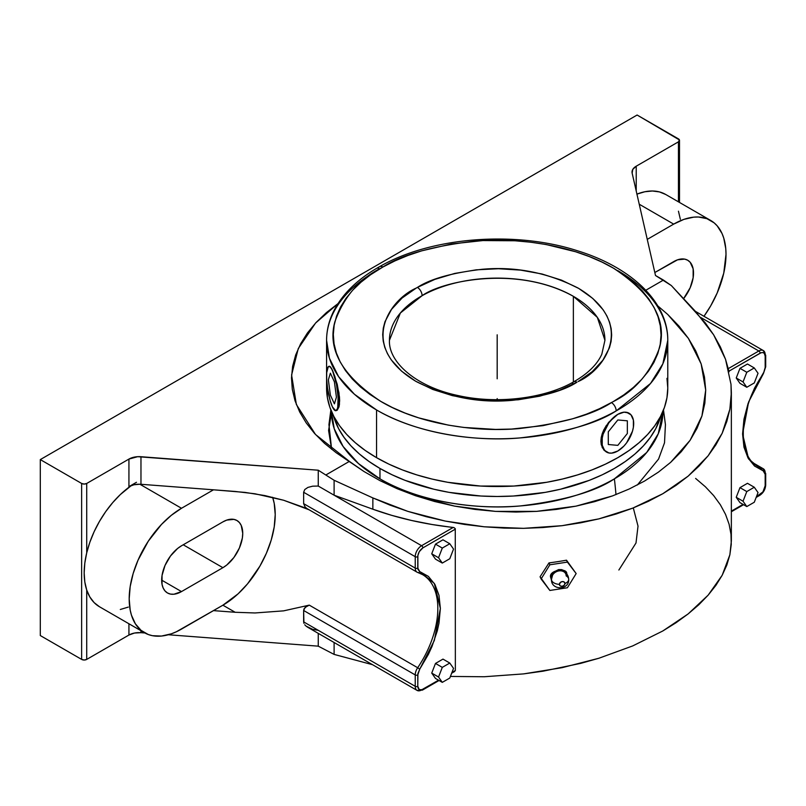 <?xml version="1.0" encoding="UTF-8"?>
<svg xmlns="http://www.w3.org/2000/svg" width="806" height="806" viewBox="0 0 806 806"><rect width="100%" height="100%" fill="white"/><g stroke="black" fill="none" stroke-linecap="round" stroke-linejoin="round"><path stroke-width="1.21" d="M605.558 428.087L604.933 427.785M330.873 409.982L328.939 424.611L331.619 449.274L328.586 430.454L331.447 413.045M337.996 303.6L315.549 323.065L298.28 348.535L291.591 375.022L296.366 404.521L315.499 434.484L349.381 461.395L363.959 471.49L379.878 480.588L415.543 495.73L454.513 506.097L495.489 511.387L536.554 511.377L575.978 506.148L612.51 495.902L629.103 489.051L644.478 481.091L658.391 472.145L670.652 462.352L690.107 440.308L701.935 415.987L705.703 390.094L701.149 363.919L688.374 338.349L667.801 314.521L657.817 305.917L667.801 314.521L679.065 326.198L688.374 338.349L695.749 350.922L701.149 363.919L704.474 377.017L705.703 390.094L704.857 403.131L701.935 415.987L696.999 428.379L690.107 440.308L681.251 451.723L670.652 462.352L658.391 472.145L644.478 481.091L629.103 489.051L612.51 495.902L594.697 501.634L575.978 506.148L556.593 509.402L536.554 511.377L516.031 512.042L495.489 511.387L474.956 509.412L454.513 506.097L434.686 501.523L415.543 495.73L397.126 488.698L379.878 480.588L363.959 471.49L336.193 452.73L324.536 443.36L314.501 433.386L306.199 422.898L299.691 411.997L295.036 400.784L292.306 389.358L291.49 377.833L292.628 366.317L295.691 354.922L300.648 343.749L307.469 332.908L316.073 322.501L326.39 312.627L338.308 303.368M665.424 424.611L664.517 442.786L658.552 459.088L637.334 485.01L658.562 459.088L664.517 442.776L665.424 424.601L663.489 409.982M615.986 494.602A481.847 278.201 -120 0 0 614.394 478.845L646.714 452.468L658.29 433.699L662.945 411.312A165.764 95.702 0 0 1 614.394 478.845A481.847 278.201 60 0 1 615.986 494.602M566.558 575.051C569.379 566.658 547.879 569.983 550.7 577.509L551.626 577.701L550.7 577.509L551.516 580.33L550.7 577.509L551.304 574.849L553.027 572.401L558.629 569.57L561.661 569.61L564.24 570.668L566.326 573.459M551.465 579.504A8.624 4.977 0 0 0 559.404 584.36A8.624 4.977 180 0 1 551.465 579.504A8.624 4.977 0 0 1 551.757 578.114A7.466 5.884 -24.9 0 1 553.097 574.356A7.466 5.884 -24.9 0 1 561.147 570.85A7.466 5.884 -24.9 0 1 566.175 575.887A8.624 4.977 0 0 1 568.704 579.433A8.624 4.977 180 0 1 564.956 583.504A8.624 4.977 0 0 0 568.704 579.433C569.258 590.516 550.891 590.506 551.465 579.403L552.584 575.152M559.404 584.36A2.871 2.267 155.1 0 0 562.185 586.284A2.871 2.267 155.1 0 0 564.956 583.504L564.15 585.287L562.185 586.284L560.22 585.902L559.465 584.813L560.22 582.577L562.185 581.589L564.15 581.972L564.956 583.504A2.871 2.267 155.1 0 0 562.185 581.589A2.871 2.267 155.1 0 0 559.404 584.36M417.417 287.41A6.73 3.829 60.7 0 1 422.102 295.691L400.37 313.01L389.439 340.313A107.752 62.203 180 0 1 422.102 295.691A107.752 62.203 180 0 1 573.368 296.326L573.368 382.014L573.368 296.326C516.495 264.68 441.698 281.375 422.102 295.691A6.73 3.829 -119.3 0 0 417.417 287.41L416.228 288.074L417.417 287.41C430.525 278.846 452.055 272.811 481.988 269.305C515.326 266.262 547.385 272.529 578.144 288.085C636.659 322.974 605.417 369.622 578.134 381.55L592.309 371.586L602.868 360.222L609.407 347.89L611.079 341.502L611.663 335.054L611.16 328.606L609.568 322.219L606.898 315.942L603.19 309.857L592.773 298.442L578.718 288.417L561.56 280.156L541.954 273.98L520.636 270.121L498.43 268.72L476.175 269.839L454.715 273.435L434.877 279.37L417.417 287.41M389.439 340.313C388.381 362.196 416.168 386.83 458.05 395.545C496.97 404.4 544.513 398.638 573.66 381.853A6.73 3.829 60.7 0 1 576.955 382.225C563.837 390.779 542.317 396.814 512.384 400.33C479.036 403.363 446.987 397.106 416.218 381.55C357.703 346.661 388.945 300.013 416.228 288.074L402.053 298.049L391.494 309.413L384.956 321.745L383.283 328.133L382.699 334.581L383.203 341.029L384.794 347.416L387.464 353.683L391.182 359.778L401.59 371.183L415.644 381.218L432.802 389.469L452.418 395.645L473.727 399.514L495.942 400.904L518.198 399.786L539.647 396.199L559.485 390.265L576.955 382.225A6.73 3.829 -119.3 0 0 573.66 381.853A6.73 3.829 -119.3 0 0 572.26 384.714M617.819 270.665A170.6 98.493 180 0 1 667.781 340.313L662.854 363.828L650.513 383.495L616.177 410.899A6.73 3.839 -119.3 0 0 611.472 402.607L613.054 401.71C634.886 390.88 650.361 372.956 659.459 347.95C667.247 320.063 651.782 293.394 613.064 267.924C574.446 245.125 517.654 237.206 475.328 241.054C432.459 246.092 401.65 254.756 382.89 267.018L381.309 267.914C359.476 278.745 344.011 296.668 334.903 321.685C327.115 349.562 342.58 376.241 381.298 401.71C419.916 424.51 476.719 432.429 519.034 428.58C561.903 423.533 592.712 414.878 611.472 402.607A6.73 3.839 60.7 0 1 616.177 410.899C596.642 423.674 564.563 432.681 519.941 437.93C475.883 441.94 416.752 433.699 376.553 409.962L354.428 394.245L338.591 376.624L329.442 358.277L326.581 340.313A170.6 98.493 180 0 1 378.195 269.728A6.73 3.839 -119.3 0 1 379.586 266.645A6.73 3.839 60.7 0 1 382.89 267.018L394.9 260.902L407.876 255.492L421.709 250.837L451.41 243.976L482.844 240.571L514.832 240.762L530.64 242.203L546.146 244.53L575.585 251.744L589.257 256.56L602.042 262.121L613.84 268.368L624.509 275.259L633.969 282.725L642.12 290.674L648.89 299.056L654.21 307.771L658.039 316.748L660.316 325.896L661.051 335.135L660.215 344.364L657.817 353.512L653.888 362.468L648.467 371.173L641.606 379.515L633.355 387.444L623.814 394.869L613.054 401.71L599.473 408.733L586.486 414.143L572.653 418.788L542.962 425.659L511.518 429.064L495.519 429.417L463.722 427.432L448.227 425.105L418.777 417.891L405.106 413.075L392.32 407.514L380.533 401.257L369.853 394.366L360.393 386.91L352.242 378.951L345.472 370.579L340.152 361.854L336.334 352.877L334.047 343.729L333.321 334.5L334.158 325.261L336.545 316.123L340.475 307.157L345.895 298.462L352.766 290.11L361.007 282.191L370.559 274.765L382.89 267.018A6.73 3.839 -119.3 0 0 379.586 266.645C430.938 236.994 514.832 230.405 577.65 250.827C631.34 267.36 668.124 302.139 667.781 340.313A170.6 98.493 180 0 1 616.177 410.899A170.6 98.493 180 0 1 376.553 409.962L376.553 457.667A170.6 98.493 0 0 0 562.467 479.026A170.6 98.493 0 0 0 667.781 388.029L666.965 397.68L664.507 407.242L660.436 416.611L654.794 425.719L647.641 434.454L639.037 442.746L629.063 450.514L617.819 457.667L605.407 464.165L591.967 469.918L577.6 474.885L562.467 479.026L546.71 482.28L513.906 486.048L480.457 486.048L447.662 482.28L431.895 479.026L416.762 474.885L402.406 469.918L388.955 464.165L376.553 457.667L376.553 409.962A170.6 98.493 180 0 1 326.581 340.313C326.611 330.188 329.029 320.355 333.845 310.814C342.822 293.485 358.065 278.765 379.586 266.645M328.999 366.589L330.379 366.75L332.394 370.176L337.22 384.301L339.467 396.995L339.638 400.804L338.208 401.025A22.447 4.745 -98.8 0 0 332.394 370.176L336.505 384.402L338.097 397.207L337.764 407.09L337.23 409.105L335.618 410.707L332.394 406.839L330.168 400.653L327.558 388.28L326.692 379.807L326.692 372.654L328.284 366.69L330.168 366.78L332.394 370.176A22.447 4.745 -98.8 0 0 328.929 366.327A22.447 4.745 -98.8 0 0 326.873 382.366A22.447 4.745 -98.8 0 0 332.394 406.839L331.306 404.018L332.394 406.839A22.447 4.745 -98.8 0 0 335.86 410.687A22.447 4.745 -98.8 0 0 338.208 401.025L339.638 400.804L338.983 406.919L337.22 410.214L336.062 410.637M379.969 478.845A165.764 95.702 0 0 0 614.394 478.845C595.584 491.509 564.331 500.526 520.626 505.906C477.464 510.057 419.291 502.078 379.969 478.845L379.969 468.447L379.969 478.845A165.764 95.702 0 0 1 331.417 411.312L334.228 428.701L343.114 446.474L358.479 463.571L379.969 478.845M660.93 415.664A165.764 95.702 180 0 1 548.473 491.781A165.764 95.702 180 0 1 379.969 468.447L369.047 461.495L359.355 453.949L350.993 445.889L344.041 437.406L338.56 428.56L333.432 415.664A165.764 95.702 180 0 0 379.969 468.447L392.028 474.754L405.086 480.356L433.749 489.202L449.063 492.365L480.93 496.022L497.181 496.486L513.432 496.022L545.299 492.365L560.613 489.202L589.277 480.356L602.344 474.754L614.394 468.447L625.315 461.495L635.007 453.949L643.369 445.889L650.331 437.406L655.812 428.56L660.93 415.664M606.344 451.954L602.263 447.642L600.893 441.245L601.236 437.507L602.243 433.628L606.041 425.921L614.656 416.47L617.819 414.334L623.753 412.128L628.519 412.924L623.753 412.128L617.819 414.334L623.894 412.219L626.635 412.329L631.017 414.858L633.385 420.097L633.385 427.251L632.478 431.21L626.635 442.816L623.894 446.091L617.819 450.997L611.744 453.103L608.993 452.992L604.621 450.463L602.243 445.224L602.243 438.071L603.15 434.112L608.993 422.515L614.716 416.47L617.819 414.334A22.447 12.956 120 0 0 603.15 434.132A22.447 12.956 120 0 0 606.606 452.116A22.447 12.956 120 0 0 617.819 450.997L620.872 448.831L617.819 450.997A22.447 12.956 -60 0 0 632.478 431.21A22.447 12.956 -60 0 0 629.043 413.216L628.761 413.065M606.596 452.106L603.906 450.07L601.246 444.67L600.893 441.245L602.243 433.628L603.885 429.709L608.651 422.364L617.819 414.334A22.447 12.956 -60 0 1 629.043 413.216M333.583 408.924L332.394 406.839L333.583 408.924M604.933 340.313L597.347 317.383L573.368 296.326A107.752 62.203 180 0 1 604.933 340.313L601.81 354.237C597.186 364.524 587.796 373.732 573.66 381.853M326.581 340.313L326.581 388.029A170.6 98.493 0 0 0 376.553 457.667L365.309 450.514L355.335 442.746L346.721 434.454L339.568 425.719L333.926 416.611L329.856 407.242L327.407 397.68L326.873 382.296M329.604 366.246L331.316 368.08L334.833 376.352L338.983 392.865L339.467 404.169L338.983 406.919L337.22 410.214M666.965 378.367L667.781 388.029L667.781 340.313M551.757 578.114A7.466 5.884 -24.9 0 1 553.097 574.356A7.466 5.884 -24.9 0 1 561.147 570.85M618.877 570.013L636.005 542.982L638.02 526.117L633.294 507.911M438.545 557.732L442.293 563.062L449.788 558.739L453.536 549.077L449.788 543.748L442.293 548.08L438.545 557.732L442.293 548.08L449.788 543.748L453.536 549.077L449.788 558.739L442.293 563.062L438.545 557.732L431.734 553.803L438.545 557.732M449.788 678.037L453.536 668.375L449.788 663.046L442.293 667.368L438.545 677.03L442.293 682.36L449.788 678.037L442.293 682.36L438.545 677.03L442.293 667.368L449.788 663.046L442.978 659.107L435.482 663.439L442.293 667.368L435.482 663.439L431.734 673.091L438.545 677.03L431.734 673.091L435.482 678.43L442.293 682.36L435.482 678.43L431.734 673.091L435.482 663.439L442.978 659.107L449.788 663.046L453.536 668.375L449.788 678.037M758.033 373.279L754.285 367.949L746.789 372.271L743.041 381.933L746.789 387.263L754.285 382.941L758.033 373.279L754.285 382.941L746.789 387.263L743.041 381.933L746.789 372.271L739.979 368.342L736.231 377.994L743.041 381.933L736.231 377.994L739.979 383.334L746.789 387.263L739.979 383.334L736.231 377.994L739.979 368.342L746.789 372.271L754.285 367.949L758.033 373.279M746.789 491.569L743.041 501.231L746.789 506.561L754.285 502.239L758.033 492.577L754.285 487.247L746.789 491.569L754.285 487.247L758.033 492.577L754.285 502.239L746.789 506.561L739.979 502.622L746.789 506.561L743.041 501.231L746.789 491.569L739.979 487.64L746.789 491.569M303.64 492.265L303.64 503.649L415.231 568.089L415.231 556.694L303.64 492.265L415.231 556.694L415.231 568.089A1.793 1.038 0 0 0 417.78 568.089L419.735 571.585A1.793 1.451 107.9 0 1 417.679 572.451A8.977 5.189 -60 0 1 417.085 572.189A8.977 5.189 -60 0 1 415.231 568.089A1.793 1.038 0 0 0 417.78 568.089L417.78 556.694A1.793 1.038 180 0 1 415.231 556.694A8.977 5.189 -60 0 1 421.588 545.702A1.793 1.038 60 0 1 422.858 547.899C419.795 550.035 418.102 552.966 417.78 556.694A1.793 1.038 180 0 1 415.231 556.694A8.977 5.189 -60 0 1 421.588 545.702L318.259 486.048L312.668 486.179L307.922 487.408L304.749 489.544L303.64 492.265L304.749 489.544L307.922 487.408L312.668 486.179L318.259 486.048L334.107 495.196L334.107 480.275L318.259 470.21L318.259 486.048L318.259 470.21L140.969 456.72L140.969 484.285A14.367 8.292 0 0 0 139.861 484.235A14.367 8.292 0 0 0 128.93 486.643L128.93 459.077A14.367 8.292 180 0 1 140.969 456.72L140.969 484.285A14.367 8.292 0 0 0 139.861 484.235L181.501 508.274L213.489 489.806L140.969 484.285L235.161 491.459L255.028 493.786L283.631 500.244L306.905 508.515L417.095 572.2A8.977 5.189 -60 0 1 415.231 568.089L303.64 503.649L305.121 506.984L306.905 508.515L305.121 506.984L303.64 503.649L303.64 492.265M442.978 539.808L449.788 543.748L442.978 539.808L435.482 544.141L442.293 548.08L435.482 544.141L431.734 553.803L435.482 559.132L442.293 563.062L435.482 559.132L431.734 553.803L435.482 544.141L442.978 539.808M757.368 466.059A73.991 42.718 120 0 0 762.728 468.518A1.793 1.451 107.9 0 1 763.222 470.855L748.613 459.007L742.588 433.981L748.613 401.982L763.433 373.541L765.176 367.516L765.176 356.121L765.176 367.516A1.793 1.038 0 0 0 765.7 366.78L765.7 355.396A1.793 1.038 180 0 1 765.176 356.121L764.32 353.36L762.919 352.554L761.086 352.736L728.946 371.173L760.098 353.189A1.793 1.038 -120 0 0 758.829 350.993L728.332 368.594L758.829 350.993L701.008 317.614L758.829 350.993A8.977 5.189 -60 0 1 763.312 350.55A8.977 5.189 -60 0 1 765.176 354.66A1.793 1.038 180 0 1 765.7 355.396A1.793 1.038 180 0 1 765.176 356.121C764.854 352.776 763.161 351.799 760.098 353.189A1.793 1.038 -120 0 0 758.829 350.993A8.977 5.189 -60 0 1 763.312 350.55L695.427 311.358M758.829 495.277A1.793 1.038 -120 0 0 759.726 495.368A1.793 1.038 -120 0 0 760.098 494.541C763.161 492.406 764.854 489.464 765.176 485.746L765.176 474.351L765.176 485.746A1.793 1.038 0 0 0 765.7 485.01L765.7 473.626A1.793 1.038 180 0 1 765.176 474.351L764.038 471.319L754.547 466.039L748.018 457.989L743.958 447.118L742.588 433.981L743.958 419.251L748.018 403.685L754.547 388.099L764.038 371.868L765.176 367.516A1.793 1.038 0 0 0 765.7 366.78L763.433 373.541C738.628 408.662 736.644 455.984 757.912 466.382A73.991 42.718 -60 0 0 762.728 468.518A8.977 5.189 -60 0 1 763.322 468.79A8.977 5.189 -60 0 1 765.176 472.89A1.793 1.038 180 0 1 765.7 473.626A1.793 1.038 180 0 1 765.176 474.351L763.222 470.855A1.793 1.451 -72.1 0 0 762.728 468.518A8.977 5.189 -60 0 1 763.312 468.78L753.529 463.128M747.474 364.01L754.285 367.949L747.474 364.01L739.979 368.342L747.474 364.01M747.474 483.308L754.285 487.247L747.474 483.308L739.979 487.64L736.231 497.292L743.041 501.231L736.231 497.292L739.979 502.622L736.231 497.292L739.979 487.64L747.474 483.308M541.108 578.99L549.863 564.805L567.394 562.094L576.159 573.57L567.394 587.755L549.863 590.466L540.08 576.784L548.987 562.9A234.173 135.196 0 0 0 566.507 560.19L567.394 562.094L549.863 564.805L548.987 562.9L549.863 564.805L541.108 578.99L549.863 590.466L567.394 587.755L576.159 573.57L566.507 560.19A234.173 135.196 0 0 1 548.987 562.9L540.08 576.784L541.108 578.99M765.176 485.746A1.793 1.038 0 0 0 765.7 485.01C765.378 489.423 763.393 492.879 759.726 495.368A1.793 1.038 -120 0 0 760.098 494.541L756.461 496.637L762.919 491.922L765.176 485.746M710.68 220.451A73.991 42.718 -60 0 0 673.685 224.118L647.258 239.372L673.685 224.118L639.239 204.22L673.685 224.118L683.891 219.383L693.704 217.157L698.349 217.005L706.882 218.668L714.126 222.849L717.189 225.851L722.025 233.498L723.748 238.082L725.753 248.54L726.005 254.323L723.748 273.153L717.189 292.971L710.68 305.887L703.981 316.295A73.991 42.718 -60 0 0 710.68 220.451L665.665 194.458A73.991 42.718 120 0 0 636.931 194.115M683.579 298.663L690.178 287.732L693.14 277.758L693.14 268.821L690.178 262.282L687.709 260.237L684.707 259.119L677.554 259.824L654.825 272.519L673.685 261.618A28.049 16.191 -60 0 1 687.709 260.237A28.049 16.191 -60 0 1 683.579 298.663M731.002 384.331L731.354 392.572L729.863 409.226L731.254 396.844L731.002 384.331L725.531 359.285L713.632 334.802L695.618 311.569L671.348 285.566L663.429 280.075L645.808 290.251L663.429 280.075L655.5 275.501L632.146 173.149L655.5 275.501L671.348 285.566L705.361 322.984L713.632 334.802L720.373 346.933L725.531 359.285L729.087 371.788M632.146 173.149A14.367 8.292 180 0 1 632.025 172.061A14.367 8.292 180 0 1 636.226 166.197L636.226 191.042L636.226 166.197L678.451 141.826L636.226 166.197L632.781 169.401L632.146 173.149M423.039 574.91A73.991 42.718 120 0 1 417.679 667.731L309.272 605.135L306.905 606.122L304.013 608.873L303.64 610.495L415.231 674.924A8.977 5.189 -60 0 1 417.679 667.731L309.272 605.135L305.121 607.392L303.64 610.495L303.922 623.33L303.64 621.879L415.231 686.309L415.231 674.924L303.64 610.495L303.64 621.879L415.231 686.309A8.977 5.189 -60 0 0 417.095 690.42L422.485 690.067A1.793 1.038 60 0 0 422.858 689.241L438.535 680.193L421.86 689.704L419.261 689.604L417.78 686.309C418.102 689.664 419.795 690.641 422.858 689.241A1.793 1.038 60 0 1 422.485 690.067A1.793 1.038 60 0 1 421.588 689.976A8.977 5.189 -60 0 1 417.095 690.42A8.977 5.189 -60 0 1 415.231 686.309A1.793 1.038 0 0 0 417.78 686.309L417.911 673.524L419.735 669.171L417.78 674.924A1.793 1.038 180 0 1 415.231 674.924L415.231 686.309A1.793 1.038 0 0 0 417.78 686.309L417.78 674.924A1.793 1.038 180 0 1 415.231 674.924A8.977 5.189 -60 0 1 417.679 667.731L419.735 669.171L428.399 654.341L431.956 646.593L437.285 630.917L438.988 623.189L440.368 608.459L438.988 595.322L434.928 584.451L428.399 576.401L419.735 571.585L434.333 583.423L440.368 608.459L434.333 640.458L419.735 669.171L417.679 667.731A73.991 42.718 -60 0 0 422.505 574.587L417.095 572.2A8.977 5.189 -60 0 0 417.679 572.451A1.793 1.451 -72.1 0 0 419.735 571.585L417.911 569.328L417.871 555.495L419.261 551.687L422.858 547.899A1.793 1.038 60 0 0 421.588 545.702L334.107 495.196L334.107 480.275L372.856 497.917L407.816 511.367L445.295 521.079L484.245 526.792L523.547 528.343L562.114 525.683L598.858 518.883L632.72 508.143L662.764 493.756L688.143 476.145L708.131 455.793L722.176 433.275L729.863 409.226L726.831 421.397L722.176 433.275L715.93 444.761L708.131 455.793L698.852 466.271L688.143 476.145L676.083 485.323L662.764 493.756L648.276 501.382L632.72 508.143L616.207 513.986L598.858 518.883L580.783 522.792L562.114 525.683L542.992 527.537L523.547 528.343L503.921 528.091L484.245 526.792L464.649 524.454L445.295 521.079L426.303 516.706L407.816 511.367L389.953 505.09L372.856 497.917L372.856 509.211L334.107 495.196L372.856 509.211A234.173 135.196 0 0 0 453.214 527.436L421.588 545.702L453.214 527.436L454.04 527.638L432.117 524.515L411.564 520.475L391.756 515.366L372.856 509.211L372.856 497.917L334.107 480.275L318.259 470.21L137.685 456.69L128.93 459.077L86.716 483.459A3.587 2.075 180 0 1 81.638 483.459L81.638 659.409L40.3 635.551L81.638 659.409L81.638 483.459L40.3 459.591L40.3 635.551L40.3 459.591L637.113 115.026L678.451 138.884A3.587 2.075 180 0 1 679.498 140.355A3.587 2.075 180 0 1 678.451 141.826L678.451 201.843L678.451 141.826L679.438 139.952L637.113 115.026L40.3 459.591L81.638 483.459L84.177 484.063L86.716 483.459L128.93 459.077L128.93 486.643L136.486 482.28L128.93 486.643L133.947 484.769L139.861 484.235L181.501 508.274L213.489 489.806L245.125 492.416L264.781 495.559L283.631 500.244L309.272 509.866M144.516 632.76A73.991 42.718 -60 0 0 181.501 629.093L213.489 610.626L235.161 612.278L213.489 610.626L222.899 605.195L235.161 612.278L255.028 612.963L283.631 610.857L309.272 605.135L283.631 610.857L255.028 612.963L235.161 612.278L222.899 605.195A73.991 42.718 120 0 0 272.63 497.292L274.211 503.377L275.219 514.581L274.211 526.943L271.239 540L266.403 553.228L259.895 566.144L247.563 583.826L238.092 593.831L222.899 605.195L176.373 631.763L171.295 633.828L161.482 636.055L152.435 635.692L148.314 634.544L141.06 630.363L135.368 623.804L131.438 615.129L130.189 610.092L129.192 598.888L130.189 586.526L133.171 573.469L138.007 560.241L148.314 541.148L161.482 524.434L171.295 515.326L181.501 508.274A73.991 42.718 -60 0 0 133.171 573.469A73.991 42.718 -60 0 0 144.516 632.76L99.501 606.767L94.131 602.606L89.849 596.984L86.716 590.032A73.991 42.718 120 0 0 99.501 606.767M222.899 521.885L181.501 545.783L177.632 548.453L170.489 555.999L165.008 565.48L162.046 575.444L162.046 584.38L163.175 588.027L165.008 590.929L167.477 592.974L170.489 594.093L173.915 594.223L181.501 591.584L222.899 567.686L226.768 565.016L233.921 557.47L239.392 547.989L242.354 538.025L242.737 533.33L241.226 525.441L239.392 522.54L236.924 520.495L233.921 519.376L226.768 520.092L222.899 521.885A28.049 16.191 -60 0 1 236.924 520.495A28.049 16.191 -60 0 1 241.226 542.972A28.049 16.191 -60 0 1 222.899 567.686L181.501 591.584L161.674 580.139L181.501 591.584A28.049 16.191 -60 0 1 167.477 592.974A28.049 16.191 -60 0 1 163.175 570.497A28.049 16.191 -60 0 1 181.501 545.783L222.899 521.885M455.36 670.481L451.954 672.446L455.36 670.481L455.269 528.696L455.36 670.481M422.858 547.899L455.36 529.129L422.858 547.899M326.188 474.784L349.381 461.395L326.188 474.784M743.031 504.395L731.354 511.135L743.031 504.395M753.751 463.339L762.728 468.518L753.751 463.339M680.355 219.292L678.451 211.202M636.861 194.145L644.86 191.747L652.447 191.002L659.449 191.919L665.696 194.478M183.234 544.785L222.899 567.686L183.234 544.785M86.716 552.845L84.811 563.122L84.177 572.905L84.811 581.942L86.716 590.032L86.716 659.409L86.716 590.032A73.991 42.718 120 0 1 86.716 552.845L89.849 542.257L94.131 531.688L99.47 521.391L105.707 511.619L112.719 502.612L120.306 494.592L131.408 485.504A73.991 42.718 120 0 0 86.716 552.845L86.716 483.459L86.716 552.845M417.095 690.42L307.922 627.39L306.099 626.141L312.668 629.345L318.259 630.322L334.107 639.47M304.749 624.771L306.099 626.141L304.749 624.771M334.107 642.513L334.107 654.401L372.533 664.698L334.107 654.401L334.107 642.513M454.04 527.638L455.269 528.696M695.618 478.432L705.361 486.753L713.632 495.559L720.373 504.788L725.531 514.359L729.087 524.212L731.002 534.287L731.254 544.493L729.863 554.78L726.831 565.066L722.176 575.272L715.93 585.327L708.131 595.171L698.852 604.722L688.143 613.92L676.083 622.706L662.764 630.997L632.72 645.918L598.858 658.26L580.783 663.348L542.992 671.197L523.547 673.897L484.245 676.748L450.413 676.436L484.245 676.748L523.547 673.897L562.114 667.67L598.858 658.26L632.72 645.918L662.764 630.997L688.143 613.92L708.131 595.171L722.176 575.272L729.863 554.78L731.354 540.987L731.354 392.572M81.638 659.409A3.587 2.075 0 0 0 86.716 659.409L128.93 635.037L128.93 623.763L128.93 635.037L134.471 633.042L140.969 632.68A14.367 8.292 0 0 0 128.93 635.037L86.716 659.409L84.177 660.013L81.638 659.409M128.295 607.089L120.306 609.487M140.969 630.715L140.969 632.68L144.889 632.972L140.969 632.68L140.969 630.715M168.323 634.755L318.259 646.16L318.259 633.365L318.259 646.16L334.107 654.401L318.259 646.16L168.323 634.755M497.181 334.812L497.181 378.8M497.181 399.675L497.181 398.587M608.288 431.815L608.288 444.509L617.819 445.365L627.34 433.517L627.34 420.813L617.819 419.966L608.288 431.815M334.409 381.843L330.379 373.178L328.364 379.838L330.379 395.172L334.409 403.846L336.424 397.187L334.409 381.843M329.463 366.246L328.959 366.327M561.681 570.93C566.054 572.089 568.391 574.91 568.704 579.403M765.7 355.396L763.312 350.55M765.7 473.626L763.312 468.78M422.485 690.067L439.058 680.496M451.652 673.222L454.735 671.448M731.354 511.739L743.555 504.697M756.149 497.423L759.726 495.368M679.498 140.355L679.498 202.447"/></g></svg>
